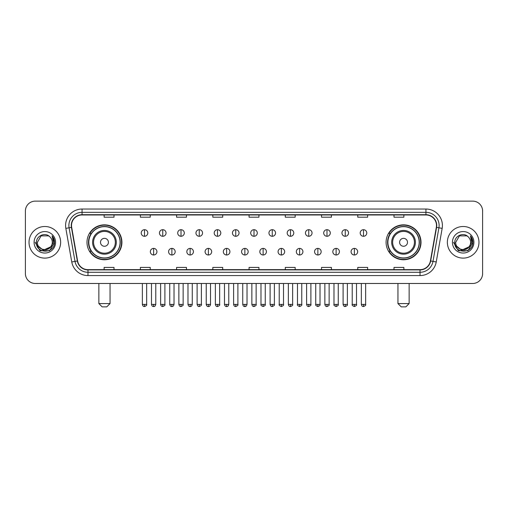 <?xml version="1.0" encoding="UTF-8"?>
<svg xmlns="http://www.w3.org/2000/svg" width="508" height="508" viewBox="0 0 508 508"><rect width="100%" height="100%" fill="white"/><g stroke="black" fill="none" stroke-linecap="round" stroke-linejoin="round"><path stroke-width="0.76" d="M386.086 242.31A17.456 17.456 0 0 0 403.543 259.766A17.456 17.456 0 0 0 421.005 242.31A17.456 17.456 0 0 0 403.543 224.847A17.456 17.456 0 0 0 386.086 242.31M86.995 242.31A17.456 17.456 0 0 0 104.457 259.766A17.456 17.456 0 0 0 121.914 242.31A17.456 17.456 0 0 0 104.457 224.847A17.456 17.456 0 0 0 86.995 242.31M91.186 251.2A15.977 15.977 0 0 1 91.186 233.413M390.271 251.2A15.977 15.977 0 0 1 390.271 233.413M25.4 211.017L25.4 273.596A9.881 9.881 0 0 0 35.281 283.483L472.719 283.483A9.881 9.881 0 0 0 482.6 273.596L482.6 211.017A9.881 9.881 0 0 0 472.719 201.13L35.281 201.13A9.881 9.881 0 0 0 25.4 211.017L25.4 273.596M29.026 242.31A15.811 15.811 0 0 0 44.837 258.115A15.811 15.811 0 0 0 60.642 242.31A15.811 15.811 0 0 0 44.837 226.498A15.811 15.811 0 0 0 29.026 242.31A15.811 15.811 0 0 0 44.837 258.115A15.811 15.811 0 0 0 60.642 242.31A15.811 15.811 0 0 0 44.837 226.498A15.811 15.811 0 0 0 29.026 242.31M447.358 242.31A15.811 15.811 0 0 0 463.163 258.115A15.811 15.811 0 0 0 478.974 242.31A15.811 15.811 0 0 0 463.163 226.498A15.811 15.811 0 0 0 447.358 242.31A15.811 15.811 0 0 0 463.163 258.115A15.811 15.811 0 0 0 478.974 242.31A15.811 15.811 0 0 0 463.163 226.498A15.811 15.811 0 0 0 447.358 242.31M71.514 225.508A10.541 10.541 0 0 1 82.055 214.967L425.945 214.967A10.541 10.541 0 0 1 436.328 227.336L430.403 260.934A10.541 10.541 0 0 1 420.021 269.646L87.979 269.646A10.541 10.541 0 0 1 77.597 260.934L71.672 227.336A10.541 10.541 0 0 1 71.514 225.508M71.253 225.508A10.801 10.801 0 0 0 71.418 227.381L77.343 260.979A10.801 10.801 0 0 0 87.979 269.907L420.021 269.907A10.801 10.801 0 0 0 430.657 260.979L436.582 227.381A10.801 10.801 0 0 0 425.945 214.706L82.055 214.706A10.801 10.801 0 0 0 71.253 225.508M65.837 228.365A16.472 16.472 0 0 1 82.055 209.036L425.945 209.036A16.472 16.472 0 0 1 442.163 228.365L436.239 261.963A16.472 16.472 0 0 1 420.021 275.577L87.979 275.577A16.472 16.472 0 0 1 71.761 261.963L65.837 228.365L69.082 227.794A13.176 13.176 0 0 1 82.055 212.331L425.945 212.331A13.176 13.176 0 0 1 438.918 227.794L432.994 261.391A13.176 13.176 0 0 1 420.021 272.282L87.979 272.282A13.176 13.176 0 0 1 75.006 261.391L69.082 227.794A13.176 13.176 0 0 1 68.878 225.508M472.719 201.13L35.281 201.13M35.281 283.483L472.719 283.483M482.6 273.596L482.6 211.017M430.657 260.979L432.994 261.391L438.918 227.794L442.163 228.365M249.06 214.967L249.06 217.195L258.94 217.195L258.94 214.967M212.827 214.967L212.827 217.195L222.707 217.195L222.707 214.967M176.594 214.967L176.594 217.195L186.474 217.195L186.474 214.967M140.36 214.967L140.36 217.195L150.241 217.195L150.241 214.967M104.127 214.967L104.127 217.195L114.008 217.195L114.008 214.967M285.293 214.967L285.293 217.195L295.173 217.195L295.173 214.967M321.526 214.967L321.526 217.195L331.406 217.195L331.406 214.967M357.759 214.967L357.759 217.195L367.64 217.195L367.64 214.967M393.992 214.967L393.992 217.195L403.873 217.195L403.873 214.967M258.94 269.646L258.94 267.418L249.06 267.418L249.06 269.646M222.707 269.646L222.707 267.418L212.827 267.418L212.827 269.646M186.474 269.646L186.474 267.418L176.594 267.418L176.594 269.646M150.241 269.646L150.241 267.418L140.36 267.418L140.36 269.646M114.008 269.646L114.008 267.418L104.127 267.418L104.127 269.646M295.173 269.646L295.173 267.418L285.293 267.418L285.293 269.646M331.406 269.646L331.406 267.418L321.526 267.418L321.526 269.646M367.64 269.646L367.64 267.418L357.759 267.418L357.759 269.646M403.873 269.646L403.873 267.418L393.992 267.418L393.992 269.646M50.54 247.091C46.59 252.432 37.001 249.015 37.389 242.31C36.932 251.911 52.737 251.911 52.28 242.31C52.737 251.911 36.932 251.911 37.389 242.31L41.11 235.858L48.558 235.858L49.714 236.684C45.142 231.896 36.347 235.839 36.43 242.31C35.592 253.797 54.223 254.102 54.527 242.862L54.54 242.31C54.515 239.865 53.702 237.719 52.108 235.871L53.391 242.31L50.54 247.091A7.442 7.442 0 0 0 52.28 242.31C52.737 251.911 36.932 251.911 37.389 242.31L41.11 235.858M52.28 242.31A7.442 7.442 0 0 0 49.714 236.684M51.016 246.691L43.25 250.215L36.659 244.723M34.093 242.31A10.738 10.738 0 0 0 44.837 253.048A10.738 10.738 0 0 0 55.575 242.31A10.738 10.738 0 0 0 44.837 231.565A10.738 10.738 0 0 0 34.093 242.31M52.108 235.871L54.54 242.589L54.089 239.363L54.54 242.589L54.089 239.363L54.54 242.589L52.178 235.953L54.54 242.589L52.178 235.953L54.54 242.31L49.689 250.717L39.98 250.717L35.128 242.31M52.178 235.953L54.54 242.595M106.763 306.87L102.146 306.87L98.857 303.574L110.052 303.574L106.763 306.87M108.407 242.31A3.95 3.95 0 0 0 104.457 238.354A3.95 3.95 0 0 0 100.501 242.31A3.95 3.95 0 0 0 104.457 246.259A3.95 3.95 0 0 0 108.407 242.31M116.313 242.31A11.855 11.855 0 0 0 104.457 230.448A11.855 11.855 0 0 0 92.596 242.31A11.855 11.855 0 0 0 104.457 254.165A11.855 11.855 0 0 0 116.313 242.31A11.855 11.855 0 0 1 104.457 254.165A11.855 11.855 0 0 1 92.596 242.31M120.104 242.31A15.646 15.646 0 0 0 104.457 226.663A15.646 15.646 0 0 0 88.811 242.31A15.646 15.646 0 0 0 104.457 257.95A15.646 15.646 0 0 0 120.104 242.31M121.583 242.31A17.126 17.126 0 0 1 89.814 251.2L91.402 251.2A15.792 15.792 0 0 0 114.903 254.146A15.792 15.792 0 0 0 114.903 230.467A15.792 15.792 0 0 0 91.402 233.413L89.814 233.413A17.126 17.126 0 0 1 121.583 242.31M405.854 306.87L401.237 306.87L397.948 303.574L409.143 303.574L405.854 306.87M407.499 242.31A3.95 3.95 0 0 0 403.543 238.354A3.95 3.95 0 0 0 399.593 242.31A3.95 3.95 0 0 0 403.543 246.259A3.95 3.95 0 0 0 407.499 242.31M415.404 242.31A11.855 11.855 0 0 0 403.543 230.448A11.855 11.855 0 0 0 391.687 242.31A11.855 11.855 0 0 0 403.543 254.165A11.855 11.855 0 0 0 415.404 242.31A11.855 11.855 0 0 1 403.543 254.165A11.855 11.855 0 0 1 391.687 242.31M419.189 242.31A15.646 15.646 0 0 0 403.543 226.663A15.646 15.646 0 0 0 387.896 242.31A15.646 15.646 0 0 0 403.543 257.95A15.646 15.646 0 0 0 419.189 242.31M420.675 242.31A17.126 17.126 0 0 1 388.906 251.2L390.493 251.2A15.792 15.792 0 0 0 413.995 254.146A15.792 15.792 0 0 0 413.995 230.467A15.792 15.792 0 0 0 390.493 233.413L388.906 233.413A17.126 17.126 0 0 1 420.675 242.31M144.507 229.692A3.296 3.296 0 0 0 141.218 232.981A3.296 3.296 0 0 0 144.507 236.277A3.296 3.296 0 0 0 147.803 232.981A3.296 3.296 0 0 0 144.507 229.692L144.507 236.277A3.296 3.296 0 0 0 147.803 232.981A3.296 3.296 0 0 0 144.507 229.692M162.757 229.692A3.296 3.296 0 0 0 159.461 232.981A3.296 3.296 0 0 0 162.757 236.277A3.296 3.296 0 0 0 166.053 232.981A3.296 3.296 0 0 0 162.757 229.692L162.757 236.277A3.296 3.296 0 0 0 166.053 232.981A3.296 3.296 0 0 0 162.757 229.692M181.007 229.692A3.296 3.296 0 0 0 177.711 232.981A3.296 3.296 0 0 0 181.007 236.277A3.296 3.296 0 0 0 184.302 232.981A3.296 3.296 0 0 0 181.007 229.692L181.007 236.277A3.296 3.296 0 0 0 184.302 232.981A3.296 3.296 0 0 0 181.007 229.692M199.257 229.692A3.296 3.296 0 0 0 195.961 232.981A3.296 3.296 0 0 0 199.257 236.277A3.296 3.296 0 0 0 202.546 232.981A3.296 3.296 0 0 0 199.257 229.692L199.257 236.277A3.296 3.296 0 0 0 202.546 232.981A3.296 3.296 0 0 0 199.257 229.692M217.5 229.692A3.296 3.296 0 0 0 214.211 232.981A3.296 3.296 0 0 0 217.5 236.277A3.296 3.296 0 0 0 220.796 232.981A3.296 3.296 0 0 0 217.5 229.692L217.5 236.277A3.296 3.296 0 0 0 220.796 232.981A3.296 3.296 0 0 0 217.5 229.692M235.75 229.692A3.296 3.296 0 0 0 232.454 232.981A3.296 3.296 0 0 0 235.75 236.277A3.296 3.296 0 0 0 239.046 232.981A3.296 3.296 0 0 0 235.75 229.692L235.75 236.277A3.296 3.296 0 0 0 239.046 232.981A3.296 3.296 0 0 0 235.75 229.692M254 229.692A3.296 3.296 0 0 0 250.704 232.981A3.296 3.296 0 0 0 254 236.277A3.296 3.296 0 0 0 257.296 232.981A3.296 3.296 0 0 0 254 229.692L254 236.277A3.296 3.296 0 0 0 257.296 232.981A3.296 3.296 0 0 0 254 229.692M272.25 229.692A3.296 3.296 0 0 0 268.954 232.981A3.296 3.296 0 0 0 272.25 236.277A3.296 3.296 0 0 0 275.546 232.981A3.296 3.296 0 0 0 272.25 229.692L272.25 236.277A3.296 3.296 0 0 0 275.546 232.981A3.296 3.296 0 0 0 272.25 229.692M290.5 229.692A3.296 3.296 0 0 0 287.204 232.981A3.296 3.296 0 0 0 290.5 236.277A3.296 3.296 0 0 0 293.789 232.981A3.296 3.296 0 0 0 290.5 229.692L290.5 236.277A3.296 3.296 0 0 0 293.789 232.981A3.296 3.296 0 0 0 290.5 229.692M308.743 229.692A3.296 3.296 0 0 0 305.454 232.981A3.296 3.296 0 0 0 308.743 236.277A3.296 3.296 0 0 0 312.039 232.981A3.296 3.296 0 0 0 308.743 229.692L308.743 236.277A3.296 3.296 0 0 0 312.039 232.981A3.296 3.296 0 0 0 308.743 229.692M326.993 229.692A3.296 3.296 0 0 0 323.698 232.981A3.296 3.296 0 0 0 326.993 236.277A3.296 3.296 0 0 0 330.289 232.981A3.296 3.296 0 0 0 326.993 229.692L326.993 236.277A3.296 3.296 0 0 0 330.289 232.981A3.296 3.296 0 0 0 326.993 229.692M345.243 229.692A3.296 3.296 0 0 0 341.947 232.981A3.296 3.296 0 0 0 345.243 236.277A3.296 3.296 0 0 0 348.539 232.981A3.296 3.296 0 0 0 345.243 229.692L345.243 236.277A3.296 3.296 0 0 0 348.539 232.981A3.296 3.296 0 0 0 345.243 229.692M363.493 229.692A3.296 3.296 0 0 0 360.197 232.981A3.296 3.296 0 0 0 363.493 236.277A3.296 3.296 0 0 0 366.782 232.981A3.296 3.296 0 0 0 363.493 229.692L363.493 236.277A3.296 3.296 0 0 0 366.782 232.981A3.296 3.296 0 0 0 363.493 229.692M153.632 248.399A3.296 3.296 0 0 0 150.343 251.695A3.296 3.296 0 0 0 153.632 254.991A3.296 3.296 0 0 0 156.928 251.695A3.296 3.296 0 0 0 153.632 248.399L153.632 254.991A3.296 3.296 0 0 0 156.928 251.695A3.296 3.296 0 0 0 153.632 248.399M171.882 248.399A3.296 3.296 0 0 0 168.586 251.695A3.296 3.296 0 0 0 171.882 254.991A3.296 3.296 0 0 0 175.177 251.695A3.296 3.296 0 0 0 171.882 248.399L171.882 254.991A3.296 3.296 0 0 0 175.177 251.695A3.296 3.296 0 0 0 171.882 248.399M190.132 248.399A3.296 3.296 0 0 0 186.836 251.695A3.296 3.296 0 0 0 190.132 254.991A3.296 3.296 0 0 0 193.427 251.695A3.296 3.296 0 0 0 190.132 248.399L190.132 254.991A3.296 3.296 0 0 0 193.427 251.695A3.296 3.296 0 0 0 190.132 248.399M208.382 248.399A3.296 3.296 0 0 0 205.086 251.695A3.296 3.296 0 0 0 208.382 254.991A3.296 3.296 0 0 0 211.671 251.695A3.296 3.296 0 0 0 208.382 248.399L208.382 254.991A3.296 3.296 0 0 0 211.671 251.695A3.296 3.296 0 0 0 208.382 248.399M226.625 248.399A3.296 3.296 0 0 0 223.336 251.695A3.296 3.296 0 0 0 226.625 254.991A3.296 3.296 0 0 0 229.921 251.695A3.296 3.296 0 0 0 226.625 248.399L226.625 254.991A3.296 3.296 0 0 0 229.921 251.695A3.296 3.296 0 0 0 226.625 248.399M244.875 248.399A3.296 3.296 0 0 0 241.579 251.695A3.296 3.296 0 0 0 244.875 254.991A3.296 3.296 0 0 0 248.171 251.695A3.296 3.296 0 0 0 244.875 248.399L244.875 254.991A3.296 3.296 0 0 0 248.171 251.695A3.296 3.296 0 0 0 244.875 248.399M263.125 248.399A3.296 3.296 0 0 0 259.829 251.695A3.296 3.296 0 0 0 263.125 254.991A3.296 3.296 0 0 0 266.421 251.695A3.296 3.296 0 0 0 263.125 248.399L263.125 254.991A3.296 3.296 0 0 0 266.421 251.695A3.296 3.296 0 0 0 263.125 248.399M281.375 248.399A3.296 3.296 0 0 0 278.079 251.695A3.296 3.296 0 0 0 281.375 254.991A3.296 3.296 0 0 0 284.664 251.695A3.296 3.296 0 0 0 281.375 248.399L281.375 254.991A3.296 3.296 0 0 0 284.664 251.695A3.296 3.296 0 0 0 281.375 248.399M299.618 248.399A3.296 3.296 0 0 0 296.329 251.695A3.296 3.296 0 0 0 299.618 254.991A3.296 3.296 0 0 0 302.914 251.695A3.296 3.296 0 0 0 299.618 248.399L299.618 254.991A3.296 3.296 0 0 0 302.914 251.695A3.296 3.296 0 0 0 299.618 248.399M317.868 248.399A3.296 3.296 0 0 0 314.573 251.695A3.296 3.296 0 0 0 317.868 254.991A3.296 3.296 0 0 0 321.164 251.695A3.296 3.296 0 0 0 317.868 248.399L317.868 254.991A3.296 3.296 0 0 0 321.164 251.695A3.296 3.296 0 0 0 317.868 248.399M336.118 248.399A3.296 3.296 0 0 0 332.823 251.695A3.296 3.296 0 0 0 336.118 254.991A3.296 3.296 0 0 0 339.414 251.695A3.296 3.296 0 0 0 336.118 248.399L336.118 254.991A3.296 3.296 0 0 0 339.414 251.695A3.296 3.296 0 0 0 336.118 248.399M354.368 248.399A3.296 3.296 0 0 0 351.072 251.695A3.296 3.296 0 0 0 354.368 254.991A3.296 3.296 0 0 0 357.657 251.695A3.296 3.296 0 0 0 354.368 248.399L354.368 254.991A3.296 3.296 0 0 0 357.657 251.695A3.296 3.296 0 0 0 354.368 248.399M470.611 242.31C471.068 251.911 455.263 251.911 455.72 242.31L459.442 235.858L466.89 235.858L468.039 236.684C463.474 231.896 454.679 235.839 454.762 242.31C453.923 253.797 472.554 254.102 472.859 242.862L472.872 242.31C472.846 239.865 472.034 237.719 470.44 235.871L471.722 242.31L468.871 247.091A7.442 7.442 0 0 0 470.611 242.31C471.068 251.911 455.263 251.911 455.72 242.31C455.263 251.911 471.068 251.911 470.611 242.31A7.442 7.442 0 0 0 468.039 236.684M468.871 247.091C464.922 252.432 455.333 249.015 455.72 242.31M469.348 246.691L461.582 250.215L454.99 244.723M452.425 242.31A10.738 10.738 0 0 0 463.163 253.048A10.738 10.738 0 0 0 473.907 242.31A10.738 10.738 0 0 0 463.163 231.565A10.738 10.738 0 0 0 452.425 242.31M470.44 235.871L472.872 242.589L472.421 239.363L472.872 242.589L472.421 239.363L472.872 242.589L470.51 235.953L472.872 242.589L470.51 235.953L472.872 242.31L468.02 250.717L458.311 250.717L453.46 242.31M470.51 235.953L472.872 242.595M425.945 209.036L425.945 214.706M69.082 227.794L71.418 227.381M87.979 275.577L87.979 269.907M420.021 269.907L420.021 275.577M71.761 261.963L77.343 260.979M436.582 227.381L438.918 227.794M82.055 209.036L82.055 214.706M432.994 261.391L436.239 261.963M115.348 242.31A10.897 10.897 0 0 0 104.457 231.413A10.897 10.897 0 0 0 93.561 242.31A10.897 10.897 0 0 0 104.457 253.2A10.897 10.897 0 0 0 115.348 242.31M414.439 242.31A10.897 10.897 0 0 0 403.543 231.413A10.897 10.897 0 0 0 392.652 242.31A10.897 10.897 0 0 0 403.543 253.2A10.897 10.897 0 0 0 414.439 242.31M144.507 304.4L142.367 304.4C142.742 305.924 143.453 306.635 144.507 306.54L144.507 304.4L146.653 304.4L146.653 283.483M162.757 304.4L160.617 304.4C160.992 305.924 161.703 306.635 162.757 306.54L162.757 304.4L164.897 304.4L164.897 283.483M181.007 304.4L178.867 304.4C179.241 305.924 179.953 306.635 181.007 306.54L181.007 304.4L183.147 304.4L183.147 283.483M199.257 304.4L197.11 304.4C197.485 305.924 198.203 306.635 199.257 306.54L199.257 304.4L201.397 304.4L201.397 283.483M217.5 304.4L215.36 304.4C215.735 305.924 216.452 306.635 217.5 306.54L217.5 304.4L219.646 304.4L219.646 283.483M235.75 304.4L233.61 304.4C233.985 305.924 234.696 306.635 235.75 306.54L235.75 304.4L237.89 304.4L237.89 283.483M254 304.4L251.86 304.4C252.235 305.924 252.946 306.635 254 306.54L254 304.4L256.14 304.4L256.14 283.483M272.25 304.4L270.11 304.4C270.478 305.924 271.196 306.635 272.25 306.54L272.25 304.4L274.39 304.4L274.39 283.483M290.5 304.4L288.353 304.4C288.728 305.924 289.446 306.635 290.5 306.54L290.5 304.4L292.64 304.4L292.64 283.483M308.743 304.4L306.603 304.4C306.978 305.924 307.689 306.635 308.743 306.54L308.743 304.4L310.89 304.4L310.89 283.483M326.993 304.4L324.853 304.4C325.228 305.924 325.939 306.635 326.993 306.54L326.993 304.4L329.133 304.4L329.133 283.483M345.243 304.4L343.103 304.4C343.478 305.924 344.189 306.635 345.243 306.54L345.243 304.4L347.383 304.4L347.383 283.483M363.493 304.4L361.347 304.4C361.721 305.924 362.439 306.635 363.493 306.54L363.493 304.4L365.633 304.4L365.633 283.483M153.632 304.4L151.492 304.4C151.867 305.924 152.578 306.635 153.632 306.54L153.632 304.4L155.772 304.4L155.772 283.483M171.882 304.4L169.742 304.4C170.117 305.924 170.828 306.635 171.882 306.54L171.882 304.4L174.022 304.4L174.022 283.483M190.132 304.4L187.992 304.4C188.36 305.924 189.078 306.635 190.132 306.54L190.132 304.4L192.272 304.4L192.272 283.483M208.382 304.4L206.235 304.4C206.61 305.924 207.328 306.635 208.382 306.54L208.382 304.4L210.522 304.4L210.522 283.483M226.625 304.4L224.485 304.4C224.86 305.924 225.571 306.635 226.625 306.54L226.625 304.4L228.771 304.4L228.771 283.483M244.875 304.4L242.735 304.4C243.11 305.924 243.821 306.635 244.875 306.54L244.875 304.4L247.015 304.4L247.015 283.483M263.125 304.4L260.985 304.4C260.547 305.079 261.264 305.797 263.125 306.54L263.125 304.4L265.265 304.4L265.265 283.483M281.375 304.4L279.229 304.4C278.797 305.079 279.508 305.797 281.375 306.54L281.375 304.4L283.515 304.4L283.515 283.483M299.618 304.4L297.478 304.4C297.047 305.079 297.758 305.797 299.618 306.54L299.618 304.4L301.765 304.4L301.765 283.483M317.868 304.4L315.728 304.4C315.297 305.079 316.008 305.797 317.868 306.54L317.868 304.4L320.008 304.4L320.008 283.483M336.118 304.4L333.978 304.4C333.54 305.079 334.258 305.797 336.118 306.54L336.118 304.4L338.258 304.4L338.258 283.483M354.368 304.4L352.228 304.4C351.79 305.079 352.508 305.797 354.368 306.54L354.368 304.4L356.508 304.4L356.508 283.483M110.052 283.483L110.052 303.574M98.857 283.483L98.857 303.574M409.143 283.483L409.143 303.574M397.948 283.483L397.948 303.574M142.367 304.4L142.367 283.483M146.653 304.4C147.085 305.079 146.374 305.797 144.507 306.54M160.617 304.4L160.617 283.483M164.897 304.4C165.335 305.079 164.617 305.797 162.757 306.54M178.867 304.4L178.867 283.483M183.147 304.4C183.579 305.079 182.867 305.797 181.007 306.54M197.11 304.4L197.11 283.483M201.397 304.4C201.828 305.079 201.117 305.797 199.257 306.54M215.36 304.4L215.36 283.483M219.646 304.4C220.078 305.079 219.367 305.797 217.5 306.54M233.61 304.4L233.61 283.483M237.89 304.4C238.328 305.079 237.611 305.797 235.75 306.54M251.86 304.4L251.86 283.483M256.14 304.4C256.578 305.079 255.861 305.797 254 306.54M270.11 304.4L270.11 283.483M274.39 304.4C274.822 305.079 274.11 305.797 272.25 306.54M288.353 304.4L288.353 283.483M292.64 304.4C293.072 305.079 292.36 305.797 290.5 306.54M306.603 304.4L306.603 283.483M310.89 304.4C311.321 305.079 310.61 305.797 308.743 306.54M324.853 304.4L324.853 283.483M329.133 304.4C329.571 305.079 328.854 305.797 326.993 306.54M343.103 304.4L343.103 283.483M347.383 304.4C347.815 305.079 347.104 305.797 345.243 306.54M361.347 304.4L361.347 283.483M365.633 304.4C366.065 305.079 365.354 305.797 363.493 306.54M151.492 304.4L151.492 283.483M155.772 304.4C155.404 305.924 154.686 306.635 153.632 306.54M169.742 304.4L169.742 283.483M174.022 304.4C173.647 305.924 172.936 306.635 171.882 306.54M187.992 304.4L187.992 283.483M192.272 304.4C191.897 305.924 191.186 306.635 190.132 306.54M206.235 304.4L206.235 283.483M210.522 304.4C210.147 305.924 209.429 306.635 208.382 306.54M224.485 304.4L224.485 283.483M228.771 304.4C228.397 305.924 227.679 306.635 226.625 306.54M242.735 304.4L242.735 283.483M247.015 304.4C246.64 305.924 245.929 306.635 244.875 306.54M260.985 304.4L260.985 283.483M265.265 304.4C265.697 305.079 264.986 305.797 263.125 306.54M279.229 304.4L279.229 283.483M283.515 304.4C283.947 305.079 283.235 305.797 281.375 306.54M297.478 304.4L297.478 283.483M301.765 304.4C302.197 305.079 301.485 305.797 299.618 306.54M315.728 304.4L315.728 283.483M320.008 304.4C320.446 305.079 319.729 305.797 317.868 306.54M333.978 304.4L333.978 283.483M338.258 304.4C338.696 305.079 337.979 305.797 336.118 306.54M352.228 304.4L352.228 283.483M356.508 304.4C356.94 305.079 356.229 305.797 354.368 306.54"/></g></svg>
